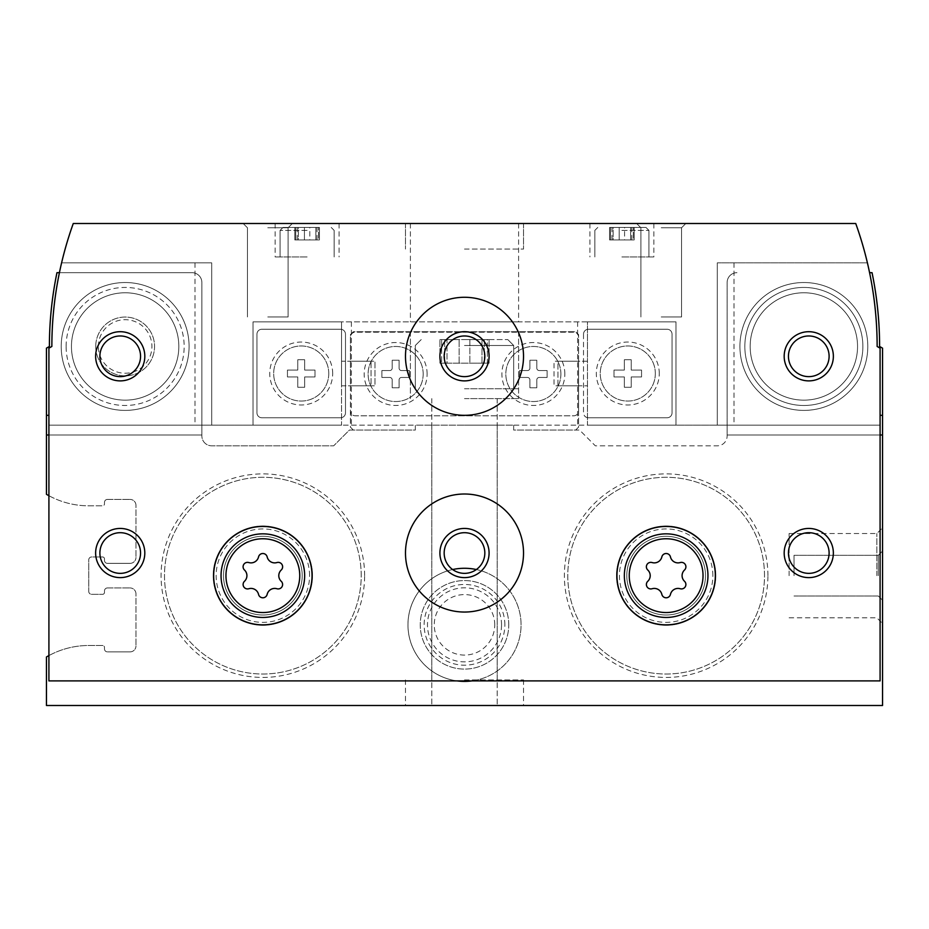 <?xml version="1.0" encoding="UTF-8"?>
<svg xmlns="http://www.w3.org/2000/svg" width="929" height="929" viewBox="0 0 929 929"><rect width="100%" height="100%" fill="white"/><g stroke="black" fill="none" stroke-linecap="round" stroke-linejoin="round"><path stroke-width="0.7" stroke-dasharray="4.64 3.48" d="M95.733 346.459A29.414 29.414 0 0 1 139.849 320.993A29.414 29.414 0 0 1 139.849 371.937A29.414 29.414 0 0 1 95.733 346.459A29.414 29.414 0 0 1 139.849 320.993A29.414 29.414 0 0 1 139.849 371.937A29.414 29.414 0 0 1 95.733 346.459M471.944 680.899A56.564 56.564 0 0 0 521.064 624.834A56.564 56.564 0 0 0 436.224 575.852A56.564 56.564 0 0 0 436.224 673.815A56.564 56.564 0 0 0 521.064 624.834A56.564 56.564 0 0 0 476.368 569.535M880.088 434.993L727.128 434.993L727.128 282.521A9.836 9.836 0 0 1 736.976 272.685A9.836 9.836 0 0 0 727.128 282.521L727.128 435.98A9.836 9.836 0 0 1 717.293 445.815L595.326 445.815L579.591 430.069L513.679 430.069L513.679 425.157L415.321 425.157L415.321 430.069L349.409 430.069L333.674 445.815L211.707 445.815A9.836 9.836 0 0 1 201.872 435.98L201.872 434.993L48.912 434.993M48.912 495.714A83.61 83.61 0 0 0 88.743 505.817L102.515 505.817A1.963 1.963 0 0 0 104.489 503.843L104.489 502.368L104.489 503.843A1.963 1.963 0 0 1 102.515 505.817L88.743 505.817A83.61 83.61 0 0 1 46.45 494.321L46.45 348.166L49.4 346.459A363.947 363.947 0 0 1 56.959 272.685L192.024 272.685A9.836 9.836 0 0 1 201.872 282.521L201.872 434.993L46.45 434.993L201.872 434.993L201.872 282.521A9.836 9.836 0 0 0 192.024 272.685L59.421 272.685A363.947 363.947 0 0 0 51.861 346.459L48.912 348.166L48.912 425.157L341.547 425.157L341.547 321.875L253.013 321.875L253.013 425.157L341.547 425.157L341.547 385.814L371.054 385.814L371.054 361.218L341.547 361.218L341.547 321.875L253.013 321.875L253.013 425.157L675.987 425.157L675.987 321.875L587.453 321.875L587.453 425.157L675.987 425.157L675.987 321.875L675.987 425.157L717.293 425.157L717.293 262.849L717.293 425.157L880.088 425.157L48.912 425.157L48.912 680.899L880.088 680.899L880.088 348.166L877.139 346.459A363.947 363.947 0 0 0 855.737 223.506L73.263 223.506A363.947 363.947 0 0 0 61.593 262.849L211.707 262.849L211.707 425.157L211.707 262.849L61.593 262.849A363.947 363.947 0 0 0 51.861 346.459L48.912 348.166L48.912 425.157L48.912 348.166L51.861 346.459A363.947 363.947 0 0 1 61.593 262.849M107.439 499.419A2.95 2.95 0 0 0 104.489 502.368A2.95 2.95 0 0 1 107.439 499.419L130.06 499.419L107.439 499.419M135.959 505.318A5.899 5.899 0 0 0 130.06 499.419A5.899 5.899 0 0 1 135.959 505.318L135.959 557.458L135.959 505.318M130.06 563.357A5.899 5.899 0 0 0 135.959 557.458A5.899 5.899 0 0 1 130.06 563.357L107.439 563.357L130.06 563.357M104.489 560.408A2.95 2.95 0 0 0 107.439 563.357A2.95 2.95 0 0 1 104.489 560.408L104.489 558.933A1.963 1.963 0 0 0 102.515 556.959L91.692 556.959A2.95 2.95 0 0 0 88.743 559.908L88.743 591.39A2.95 2.95 0 0 0 91.692 594.339L102.515 594.339A1.963 1.963 0 0 0 104.489 592.377L104.489 590.902L104.489 592.377A1.963 1.963 0 0 1 102.515 594.339L91.692 594.339A2.95 2.95 0 0 1 88.743 591.39L88.743 559.908A2.95 2.95 0 0 1 91.692 556.959L102.515 556.959A1.963 1.963 0 0 1 104.489 558.933L104.489 560.408M107.439 587.952A2.95 2.95 0 0 0 104.489 590.902A2.95 2.95 0 0 1 107.439 587.952L130.06 587.952L107.439 587.952M135.959 593.852A5.899 5.899 0 0 0 130.06 587.952A5.899 5.899 0 0 1 135.959 593.852L135.959 645.98L135.959 593.852M130.06 651.879A5.899 5.899 0 0 0 135.959 645.98A5.899 5.899 0 0 1 130.06 651.879L107.439 651.879L130.06 651.879M46.45 434.993L201.872 434.993L201.872 435.98A9.836 9.836 0 0 0 211.707 445.815L333.674 445.815L349.409 430.069L415.321 430.069L415.321 425.157L513.679 425.157L415.321 425.157L415.321 430.069L353.345 430.069L350.396 427.119L350.396 385.814L374.991 385.814L374.991 361.218L350.396 361.218L374.991 361.218L374.991 385.814L350.396 385.814L350.396 334.661L353.345 331.711L575.655 331.711L578.604 334.661L578.604 361.218L554.009 361.218L554.009 385.814L578.604 385.814L554.009 385.814L554.009 361.218L578.604 361.218L578.604 427.119L575.655 430.069L513.679 430.069L513.679 425.157L513.679 430.069L575.655 430.069L578.604 427.119L578.604 410.897A4.924 4.924 0 0 1 573.681 415.809L355.319 415.809A4.924 4.924 0 0 1 350.396 410.897A4.924 4.924 0 0 0 355.319 415.809L573.681 415.809A4.924 4.924 0 0 0 578.604 410.897L578.604 334.661L575.655 331.711L353.345 331.711L350.396 334.661L350.396 427.119L353.345 430.069L415.321 430.069L415.321 425.157L513.679 425.157L513.679 430.069L579.591 430.069L595.326 445.815L717.293 445.815A9.836 9.836 0 0 0 727.128 435.98L727.128 434.993L882.55 434.993L882.55 705.494L46.45 705.494L46.45 656.977A83.61 83.61 0 0 1 88.743 645.492L102.515 645.492A1.963 1.963 0 0 1 104.489 647.455L104.489 648.93A2.95 2.95 0 0 0 107.439 651.879A2.95 2.95 0 0 1 104.489 648.93L104.489 647.455A1.963 1.963 0 0 0 102.515 645.492L88.743 645.492A83.61 83.61 0 0 0 48.912 655.595M767.923 575.655A101.772 101.772 0 0 0 615.265 487.516A101.772 101.772 0 0 0 615.265 663.794A101.772 101.772 0 0 0 767.923 575.655M364.621 575.655A101.772 101.772 0 0 0 211.963 487.516A101.772 101.772 0 0 0 211.963 663.794A101.772 101.772 0 0 0 364.621 575.655M464.5 425.157L497.189 425.157L464.5 425.157M464.5 705.494L523.515 705.494L464.5 705.494M882.55 575.655L882.55 527.811L882.55 575.655M869.579 272.685L872.041 272.685A363.947 363.947 0 0 1 879.6 346.459L882.55 348.166L882.55 434.993L727.128 434.993L882.55 434.993M862.878 346.459A59.015 59.015 0 0 0 774.345 295.352A59.015 59.015 0 0 0 774.345 397.577A59.015 59.015 0 0 0 862.878 346.459A59.015 59.015 0 0 0 774.345 295.352A59.015 59.015 0 0 0 774.345 397.577A59.015 59.015 0 0 0 862.878 346.459M61.209 346.459A63.938 63.938 0 0 1 157.106 291.091A63.938 63.938 0 0 1 157.106 401.839A63.938 63.938 0 0 1 61.209 346.459A63.938 63.938 0 0 1 157.106 291.091A63.938 63.938 0 0 1 157.106 401.839A63.938 63.938 0 0 1 61.209 346.459M464.5 331.711L518.603 331.711L464.5 331.711M578.604 337.122A4.924 4.924 0 0 0 573.681 332.199L355.319 332.199A4.924 4.924 0 0 0 350.396 337.122A4.924 4.924 0 0 1 355.319 332.199L573.681 332.199A4.924 4.924 0 0 1 578.604 337.122M427.119 374.004A31.481 31.481 0 0 0 379.903 346.749A31.481 31.481 0 0 0 379.903 401.258A31.481 31.481 0 0 0 427.119 374.004M564.832 374.004A31.481 31.481 0 0 0 517.616 346.749A31.481 31.481 0 0 0 517.616 401.258A31.481 31.481 0 0 0 564.832 374.004M560.895 374.004A27.545 27.545 0 0 0 519.59 350.152A27.545 27.545 0 0 0 519.59 397.856A27.545 27.545 0 0 0 560.895 374.004A27.545 27.545 0 0 0 519.59 350.152A27.545 27.545 0 0 0 519.59 397.856A27.545 27.545 0 0 0 560.895 374.004M539.261 377.453L547.123 377.453L547.123 370.566L539.261 370.566A2.462 2.462 0 0 1 536.799 368.105L536.799 360.231L529.913 360.231L529.913 368.105A2.462 2.462 0 0 1 527.451 370.566L519.59 370.566L519.59 377.453L527.451 377.453A2.462 2.462 0 0 1 529.913 379.903L529.913 387.776L536.799 387.776L536.799 379.903A2.462 2.462 0 0 1 539.261 377.453A2.462 2.462 0 0 0 536.799 379.903L536.799 387.776L529.913 387.776L529.913 379.903A2.462 2.462 0 0 0 527.451 377.453L519.59 377.453L519.59 370.566L527.451 370.566A2.462 2.462 0 0 0 529.913 368.105L529.913 360.231L536.799 360.231L536.799 368.105A2.462 2.462 0 0 0 539.261 370.566L547.123 370.566L547.123 377.453L539.261 377.453M423.183 374.004A27.545 27.545 0 0 0 381.877 350.152A27.545 27.545 0 0 0 381.877 397.856A27.545 27.545 0 0 0 423.183 374.004A27.545 27.545 0 0 0 381.877 350.152A27.545 27.545 0 0 0 381.877 397.856A27.545 27.545 0 0 0 423.183 374.004M401.549 377.453L409.41 377.453L409.41 370.566L401.549 370.566A2.462 2.462 0 0 1 399.087 368.105L399.087 360.231L392.201 360.231L392.201 368.105A2.462 2.462 0 0 1 389.739 370.566L381.877 370.566L381.877 377.453L389.739 377.453A2.462 2.462 0 0 1 392.201 379.903L392.201 387.776L399.087 387.776L399.087 379.903A2.462 2.462 0 0 1 401.549 377.453A2.462 2.462 0 0 0 399.087 379.903L399.087 387.776L392.201 387.776L392.201 379.903A2.462 2.462 0 0 0 389.739 377.453L381.877 377.453L381.877 370.566L389.739 370.566A2.462 2.462 0 0 0 392.201 368.105L392.201 360.231L399.087 360.231L399.087 368.105A2.462 2.462 0 0 0 401.549 370.566L409.41 370.566L409.41 377.453L401.549 377.453M857.548 346.459A53.696 53.696 0 0 0 777.016 299.962A53.696 53.696 0 0 0 777.016 392.967A53.696 53.696 0 0 0 857.548 346.459A53.696 53.696 0 0 0 777.016 299.962A53.696 53.696 0 0 0 777.016 392.967A53.696 53.696 0 0 0 857.548 346.459M764.509 575.655A98.369 98.369 0 0 0 616.961 490.466A98.369 98.369 0 0 0 616.961 660.844A98.369 98.369 0 0 0 764.509 575.655A98.369 98.369 0 0 0 616.961 490.466A98.369 98.369 0 0 0 616.961 660.844A98.369 98.369 0 0 0 764.509 575.655A98.369 98.369 0 0 0 616.961 490.466A98.369 98.369 0 0 0 616.961 660.844A98.369 98.369 0 0 0 764.509 575.655A98.369 98.369 0 0 0 616.961 490.466A98.369 98.369 0 0 0 616.961 660.844A98.369 98.369 0 0 0 764.509 575.655A98.369 98.369 0 0 0 616.961 490.466A98.369 98.369 0 0 0 616.961 660.844A98.369 98.369 0 0 0 764.509 575.655A98.369 98.369 0 0 0 616.961 490.466A98.369 98.369 0 0 0 616.961 660.844A98.369 98.369 0 0 0 764.509 575.655M705.494 575.655A39.343 39.343 0 0 0 646.479 541.572A39.343 39.343 0 0 0 646.479 609.726A39.343 39.343 0 0 0 705.494 575.655A39.343 39.343 0 0 0 646.479 541.572A39.343 39.343 0 0 0 646.479 609.726A39.343 39.343 0 0 0 705.494 575.655A39.343 39.343 0 0 0 646.479 541.572A39.343 39.343 0 0 0 646.479 609.726A39.343 39.343 0 0 0 705.494 575.655A39.343 39.343 0 0 0 646.479 541.572A39.343 39.343 0 0 0 646.479 609.726A39.343 39.343 0 0 0 705.494 575.655M361.218 575.655A98.369 98.369 0 0 0 213.67 490.466A98.369 98.369 0 0 0 213.67 660.844A98.369 98.369 0 0 0 361.218 575.655A98.369 98.369 0 0 0 213.67 490.466A98.369 98.369 0 0 0 213.67 660.844A98.369 98.369 0 0 0 361.218 575.655A98.369 98.369 0 0 0 213.67 490.466A98.369 98.369 0 0 0 213.67 660.844A98.369 98.369 0 0 0 361.218 575.655A98.369 98.369 0 0 0 213.67 490.466A98.369 98.369 0 0 0 213.67 660.844A98.369 98.369 0 0 0 361.218 575.655A98.369 98.369 0 0 0 213.67 490.466A98.369 98.369 0 0 0 213.67 660.844A98.369 98.369 0 0 0 361.218 575.655A98.369 98.369 0 0 0 213.67 490.466A98.369 98.369 0 0 0 213.67 660.844A98.369 98.369 0 0 0 361.218 575.655M302.204 575.655A39.343 39.343 0 0 0 243.177 541.572A39.343 39.343 0 0 0 243.177 609.726A39.343 39.343 0 0 0 302.204 575.655A39.343 39.343 0 0 0 243.177 541.572A39.343 39.343 0 0 0 243.177 609.726A39.343 39.343 0 0 0 302.204 575.655A39.343 39.343 0 0 0 243.177 541.572A39.343 39.343 0 0 0 243.177 609.726A39.343 39.343 0 0 0 302.204 575.655A39.343 39.343 0 0 0 243.177 541.572A39.343 39.343 0 0 0 243.177 609.726A39.343 39.343 0 0 0 302.204 575.655M452.632 569.535A56.564 56.564 0 0 0 457.056 680.899M508.767 624.834A44.267 44.267 0 0 0 442.367 586.501A44.267 44.267 0 0 0 442.367 663.167A44.267 44.267 0 0 0 508.767 624.834A44.267 44.267 0 0 0 442.367 586.501A44.267 44.267 0 0 0 442.367 663.167A44.267 44.267 0 0 0 508.767 624.834M504.865 624.834A40.365 40.365 0 0 0 444.317 589.88A40.365 40.365 0 0 0 444.317 659.787A40.365 40.365 0 0 0 504.865 624.834M789.104 575.655L789.104 533.525L789.104 575.655M876.837 575.655L876.837 533.525L876.837 575.655M794.016 575.655L794.016 555.321L794.016 575.655M878.288 575.655L878.288 555.321L878.288 575.655M464.5 398.599L518.603 398.599L464.5 398.599M464.5 679.923L523.515 679.923L464.5 679.923M464.5 388.763L518.603 388.763L464.5 388.763M464.5 339.573L507.78 339.573L464.5 339.573M447 339.573L489.095 339.573L439.905 339.573L489.095 339.573L439.905 339.573L489.095 339.573L439.905 339.573L447 339.573L447 363.181L439.905 363.181L489.095 363.181L439.905 363.181L489.095 363.181L439.905 363.181L489.095 363.181L447 363.181L447 339.573M487.365 339.573L482 339.573L489.095 339.573L484.334 339.573L487.365 339.573L487.365 363.181L484.334 363.181L489.095 363.181L482 363.181L489.095 363.181L484.334 363.181L487.365 363.181L487.365 339.573M441.635 339.573L444.666 339.573L439.905 339.573L444.666 339.573L441.635 339.573L441.635 363.181L441.635 339.573M469.865 339.573L482 339.573L469.865 339.573L469.865 363.181L482 363.181L469.865 363.181L469.865 339.573M98.369 346.459A26.778 26.778 0 0 1 138.526 323.269A26.778 26.778 0 0 1 138.526 369.649A26.778 26.778 0 0 1 98.369 346.459M304.654 376.953L314.989 376.953L314.989 370.067L304.654 370.067L304.654 359.744L297.768 359.744L297.768 370.067L287.444 370.067L287.444 376.953L297.768 376.953L297.768 387.288L304.654 387.288L304.654 376.953L314.989 376.953L314.989 370.067L304.654 370.067L304.654 359.744L297.768 359.744L297.768 370.067L287.444 370.067L287.444 376.953L297.768 376.953L297.768 387.288L304.654 387.288L304.654 376.953M328.761 373.516A27.545 27.545 0 0 0 287.444 349.664A27.545 27.545 0 0 0 287.444 397.368A27.545 27.545 0 0 0 328.761 373.516A27.545 27.545 0 0 0 287.444 349.664A27.545 27.545 0 0 0 287.444 397.368A27.545 27.545 0 0 0 328.761 373.516M631.232 376.953L641.556 376.953L641.556 370.067L631.232 370.067L631.232 359.744L624.346 359.744L624.346 370.067L614.011 370.067L614.011 376.953L624.346 376.953L624.346 387.288L631.232 387.288L631.232 376.953L641.556 376.953L641.556 370.067L631.232 370.067L631.232 359.744L624.346 359.744L624.346 370.067L614.011 370.067L614.011 376.953L624.346 376.953L624.346 387.288L631.232 387.288L631.232 376.953M655.328 373.516A27.545 27.545 0 0 0 614.011 349.664A27.545 27.545 0 0 0 614.011 397.368A27.545 27.545 0 0 0 655.328 373.516A27.545 27.545 0 0 0 614.011 349.664A27.545 27.545 0 0 0 614.011 397.368A27.545 27.545 0 0 0 655.328 373.516M261.873 417.771L340.56 417.771A4.924 4.924 0 0 0 345.483 412.859L345.483 334.161A4.924 4.924 0 0 0 340.56 329.249L261.873 329.249A4.924 4.924 0 0 0 256.95 334.161L256.95 412.859A4.924 4.924 0 0 0 261.873 417.771L340.56 417.771A4.924 4.924 0 0 0 345.483 412.859L345.483 334.161A4.924 4.924 0 0 0 340.56 329.249L261.873 329.249A4.924 4.924 0 0 0 256.95 334.161L256.95 412.859A4.924 4.924 0 0 0 261.873 417.771M587.453 417.678A4.924 4.924 0 0 0 588.44 417.771L667.127 417.771A4.924 4.924 0 0 0 672.05 412.859L672.05 334.161A4.924 4.924 0 0 0 667.127 329.249L588.44 329.249A4.924 4.924 0 0 0 583.517 334.161L583.517 412.859A4.924 4.924 0 0 0 587.453 417.678M675.987 321.875L253.013 321.875L253.013 425.157L253.013 321.875L675.987 321.875L675.987 425.157L587.453 425.157L587.453 361.218L557.946 361.218L557.946 385.814L587.453 385.814L557.946 385.814L557.946 361.218L587.453 361.218L587.453 321.875L675.987 321.875M867.407 262.849L717.293 262.849L867.407 262.849M307.116 223.506L275.147 223.506L307.116 223.506M621.884 223.506L653.853 223.506L621.884 223.506M464.5 223.506L523.515 223.506L464.5 223.506M267.773 223.506L243.177 223.506L267.773 223.506M661.227 223.506L685.823 223.506L661.227 223.506M312.527 575.655A49.678 49.678 0 0 0 238.01 532.631A49.678 49.678 0 0 0 238.01 618.668A49.678 49.678 0 0 0 312.527 575.655A49.678 49.678 0 0 0 238.01 532.631A49.678 49.678 0 0 0 238.01 618.668A49.678 49.678 0 0 0 312.527 575.655M715.818 575.655A49.678 49.678 0 0 0 641.312 532.631A49.678 49.678 0 0 0 641.312 618.668A49.678 49.678 0 0 0 715.818 575.655A49.678 49.678 0 0 0 641.312 532.631A49.678 49.678 0 0 0 641.312 618.668A49.678 49.678 0 0 0 715.818 575.655M444.167 553.034A20.333 20.333 0 0 1 474.661 535.418A20.333 20.333 0 0 1 474.661 570.638A20.333 20.333 0 0 1 444.167 553.034M464.5 321.875L518.603 321.875L464.5 321.875M66.122 346.459A59.015 59.015 0 0 1 154.655 295.352A59.015 59.015 0 0 1 154.655 397.577A59.015 59.015 0 0 1 66.122 346.459M211.707 262.849L194.985 262.849L211.707 262.849L211.707 425.157L211.707 262.849M71.452 346.459A53.696 53.696 0 0 1 151.984 299.962A53.696 53.696 0 0 1 151.984 392.967A53.696 53.696 0 0 1 71.452 346.459A53.696 53.696 0 0 1 151.984 299.962A53.696 53.696 0 0 1 151.984 392.967A53.696 53.696 0 0 1 71.452 346.459M739.925 346.459A63.938 63.938 0 0 1 835.821 291.091A63.938 63.938 0 0 1 835.821 401.839A63.938 63.938 0 0 1 739.925 346.459A63.938 63.938 0 0 1 835.821 291.091A63.938 63.938 0 0 1 835.821 401.839A63.938 63.938 0 0 1 739.925 346.459M341.547 361.218L341.547 385.814L371.054 385.814L371.054 361.218L341.547 361.218M332.687 373.516A31.481 31.481 0 0 0 285.482 346.25A31.481 31.481 0 0 0 285.482 400.771A31.481 31.481 0 0 0 332.687 373.516M583.517 334.161L583.517 412.859A4.924 4.924 0 0 0 588.44 417.771L667.127 417.771A4.924 4.924 0 0 0 672.05 412.859L672.05 334.161A4.924 4.924 0 0 0 667.127 329.249L588.44 329.249A4.924 4.924 0 0 0 583.517 334.161M659.265 373.516A31.481 31.481 0 0 0 612.048 346.25A31.481 31.481 0 0 0 612.048 400.771A31.481 31.481 0 0 0 659.265 373.516M788.442 356.295A20.333 20.333 0 0 1 818.937 338.69A20.333 20.333 0 0 1 818.937 373.911A20.333 20.333 0 0 1 788.442 356.295M99.891 356.295A20.333 20.333 0 0 1 130.385 338.69A20.333 20.333 0 0 1 130.385 373.911A20.333 20.333 0 0 1 99.891 356.295M99.891 553.034A20.333 20.333 0 0 1 130.385 535.418A20.333 20.333 0 0 1 130.385 570.638A20.333 20.333 0 0 1 99.891 553.034M788.442 553.034A20.333 20.333 0 0 1 818.937 535.418A20.333 20.333 0 0 1 818.937 570.638A20.333 20.333 0 0 1 788.442 553.034M405.485 356.295A59.015 59.015 0 0 1 494.007 305.188A59.015 59.015 0 0 1 494.007 407.413A59.015 59.015 0 0 1 405.485 356.295M444.167 356.295A20.333 20.333 0 0 1 474.661 338.69A20.333 20.333 0 0 1 474.661 373.911A20.333 20.333 0 0 1 444.167 356.295M405.485 553.034A59.015 59.015 0 0 1 494.007 501.915A59.015 59.015 0 0 1 494.007 604.14A59.015 59.015 0 0 1 405.485 553.034M707.956 575.655A41.805 41.805 0 0 0 645.249 539.447A41.805 41.805 0 0 0 645.249 611.851A41.805 41.805 0 0 0 707.956 575.655M715.33 575.655A49.179 49.179 0 0 0 641.556 533.06A49.179 49.179 0 0 0 641.556 618.249A49.179 49.179 0 0 0 715.33 575.655M304.654 575.655A41.805 41.805 0 0 0 241.946 539.447A41.805 41.805 0 0 0 241.946 611.851A41.805 41.805 0 0 0 304.654 575.655M312.039 575.655A49.179 49.179 0 0 0 238.265 533.06A49.179 49.179 0 0 0 238.265 618.249A49.179 49.179 0 0 0 312.039 575.655M647.78 581.287A7.746 7.746 0 0 0 647.78 570.023A4.424 4.424 0 0 1 652.088 562.556A7.746 7.746 0 0 0 661.843 556.924A4.424 4.424 0 0 1 670.459 556.924A7.746 7.746 0 0 0 680.214 562.556A4.424 4.424 0 0 1 684.51 570.023A7.746 7.746 0 0 0 684.51 581.287A4.424 4.424 0 0 1 680.214 588.742A7.746 7.746 0 0 0 670.459 594.374A4.424 4.424 0 0 1 661.843 594.374A7.746 7.746 0 0 0 652.088 588.742A4.424 4.424 0 0 1 647.78 581.287M244.49 581.287A7.746 7.746 0 0 0 244.49 570.023A4.424 4.424 0 0 1 248.786 562.556A7.746 7.746 0 0 0 258.541 556.924A4.424 4.424 0 0 1 267.157 556.924A7.746 7.746 0 0 0 276.912 562.556A4.424 4.424 0 0 1 281.22 570.023A7.746 7.746 0 0 0 281.22 581.287A4.424 4.424 0 0 1 276.912 588.742A7.746 7.746 0 0 0 267.157 594.374A4.424 4.424 0 0 1 258.541 594.374A7.746 7.746 0 0 0 248.786 588.742A4.424 4.424 0 0 1 244.49 581.287M661.227 227.768L681.561 227.768L661.227 227.768M661.227 316.952L681.561 316.952L661.227 316.952M267.773 227.768L288.106 227.768L267.773 227.768M267.773 316.952L288.106 316.952L267.773 316.952M464.5 249.077L523.515 249.077L464.5 249.077M621.884 256.95L653.853 256.95L621.884 256.95M621.884 227.442L645.98 227.442L621.884 227.442M613.128 227.442L634.182 227.442L609.587 227.442L634.182 227.442L609.587 227.442L634.182 227.442L609.587 227.442L634.182 227.442L609.587 227.442L634.182 227.442L609.587 227.442L634.182 227.442L609.587 227.442L634.182 227.442L609.587 227.442L634.182 227.442L609.587 227.442L613.128 227.442L613.128 239.937L609.587 239.937L634.182 239.937L609.587 239.937L634.182 239.937L609.587 239.937L634.182 239.937L609.587 239.937L634.182 239.937L609.587 239.937L634.182 239.937L609.587 239.937L634.182 239.937L609.587 239.937L634.182 239.937L609.587 239.937L634.182 239.937L613.128 239.937L613.128 227.442M633.311 227.442L630.64 227.442L634.182 227.442L631.801 227.442L633.311 227.442L633.311 239.937L631.801 239.937L634.182 239.937L630.64 239.937L634.182 239.937L631.801 239.937L633.311 239.937L633.311 227.442M610.458 227.442L611.967 227.442L609.587 227.442L611.967 227.442L610.458 227.442L610.458 239.937L610.458 227.442M624.567 227.442L630.64 227.442L624.567 227.442L624.567 239.937L630.64 239.937L624.567 239.937L624.567 227.442M307.116 256.95L275.147 256.95L307.116 256.95M307.116 227.442L283.02 227.442L307.116 227.442M298.36 227.442L319.413 227.442L294.818 227.442L319.413 227.442L294.818 227.442L319.413 227.442L294.818 227.442L319.413 227.442L294.818 227.442L319.413 227.442L294.818 227.442L319.413 227.442L294.818 227.442L319.413 227.442L294.818 227.442L319.413 227.442L294.818 227.442L298.36 227.442L298.36 239.937L294.818 239.937L319.413 239.937L294.818 239.937L319.413 239.937L294.818 239.937L319.413 239.937L294.818 239.937L319.413 239.937L294.818 239.937L319.413 239.937L294.818 239.937L319.413 239.937L294.818 239.937L319.413 239.937L294.818 239.937L319.413 239.937L298.36 239.937L298.36 227.442M318.542 227.442L315.872 227.442L319.413 227.442L317.033 227.442L318.542 227.442L318.542 239.937L317.033 239.937L319.413 239.937L315.872 239.937L319.413 239.937L317.033 239.937L318.542 239.937L318.542 227.442M295.689 227.442L297.199 227.442L294.818 227.442L297.199 227.442L295.689 227.442L295.689 239.937L295.689 227.442M309.798 227.442L315.872 227.442L309.798 227.442L309.798 239.937L315.872 239.937L309.798 239.937L309.798 227.442M712.868 575.655A46.729 46.729 0 0 0 642.787 535.185A46.729 46.729 0 0 0 642.787 616.113A46.729 46.729 0 0 0 712.868 575.655M309.578 575.655A46.729 46.729 0 0 0 239.496 535.185A46.729 46.729 0 0 0 239.496 616.113A46.729 46.729 0 0 0 309.578 575.655M880.088 415.321L882.55 415.321M48.912 415.321L46.45 415.321M494.751 624.834A30.251 30.251 0 0 0 449.381 598.636A30.251 30.251 0 0 0 449.381 651.032A30.251 30.251 0 0 0 494.751 624.834M501.532 624.834A37.032 37.032 0 0 0 445.99 592.772A37.032 37.032 0 0 0 445.99 656.908A37.032 37.032 0 0 0 501.532 624.834M464.5 345.483L513.679 345.483L464.5 345.483M459.135 363.181L459.135 339.573L459.135 363.181M482 363.181L482 339.573L482 363.181M351.383 321.875L351.383 425.157M577.617 321.875L577.617 425.157M194.985 262.849L194.985 425.157M734.015 262.849L734.015 425.157M621.884 230.392L648.93 230.392L621.884 230.392M307.116 230.392L280.07 230.392L307.116 230.392M619.202 239.937L619.202 227.442L619.202 239.937M630.64 239.937L630.64 227.442L630.64 239.937M304.433 239.937L304.433 227.442L304.433 239.937M315.872 239.937L315.872 227.442L315.872 239.937M789.104 617.785L876.837 617.785L882.55 623.498L876.837 617.785L789.104 617.785M789.104 533.525L876.837 533.525L882.55 527.811L876.837 533.525L789.104 533.525M794.016 595.988L878.288 595.988L882.55 600.239L878.288 595.988L794.016 595.988M794.016 555.321L878.288 555.321L882.55 551.06L878.288 555.321L794.016 555.321M410.397 331.711L410.397 398.599L410.397 331.711M518.603 331.711L518.603 398.599L518.603 331.711M431.811 398.599L431.811 705.494L431.811 398.599M497.189 398.599L497.189 705.494L497.189 398.599M405.485 679.923L405.485 705.494M523.515 679.923L523.515 705.494M431.811 425.157L431.811 679.923M497.189 425.157L497.189 679.923M415.321 345.483L415.321 388.763L415.321 345.483L421.22 339.573L415.321 345.483L415.321 388.763L415.321 345.483L421.22 339.573L415.321 345.483M513.679 345.483L513.679 388.763L513.679 345.483L507.78 339.573L513.679 345.483L513.679 388.763L513.679 345.483L507.78 339.573L513.679 345.483M444.666 363.181L444.666 339.573L444.666 363.181M439.905 363.181L439.905 339.573L439.905 363.181M489.095 363.181L489.095 339.573L489.095 363.181M484.334 363.181L484.334 339.573L484.334 363.181M681.561 316.952L681.561 227.768L685.823 223.506L681.561 227.768L681.561 316.952L681.561 227.768L685.823 223.506M640.894 316.952L640.894 227.768L636.644 223.506L640.894 227.768L640.894 316.952L640.894 227.768L636.644 223.506M288.106 316.952L288.106 227.768L292.356 223.506L288.106 227.768L288.106 316.952L288.106 227.768L292.356 223.506M247.439 316.952L247.439 227.768L243.177 223.506L247.439 227.768L247.439 316.952L247.439 227.768L243.177 223.506M405.485 223.506L405.485 249.077L405.485 223.506M523.515 223.506L523.515 249.077L523.515 223.506M410.397 223.506L410.397 321.875M518.603 223.506L518.603 321.875M589.915 223.506L589.915 256.95M653.853 223.506L653.853 256.95M597.788 227.442L594.839 230.392L594.839 256.95L594.839 230.392L597.788 227.442L594.839 230.392L594.839 256.95L594.839 230.392L597.788 227.442L594.839 230.392L594.839 256.95L594.839 230.392L597.788 227.442L594.839 230.392L594.839 256.95L594.839 230.392L597.788 227.442L594.839 230.392L594.839 256.95M645.98 227.442L648.93 230.392L648.93 256.95L648.93 230.392L645.98 227.442L648.93 230.392L648.93 256.95L648.93 230.392L645.98 227.442L648.93 230.392L648.93 256.95L648.93 230.392L645.98 227.442L648.93 230.392L648.93 256.95L648.93 230.392L645.98 227.442L648.93 230.392L648.93 256.95M275.147 223.506L275.147 256.95M339.085 223.506L339.085 256.95M283.02 227.442L280.07 230.392L280.07 256.95L280.07 230.392L283.02 227.442L280.07 230.392L280.07 256.95L280.07 230.392L283.02 227.442L280.07 230.392L280.07 256.95L280.07 230.392L283.02 227.442L280.07 230.392L280.07 256.95L280.07 230.392L283.02 227.442L280.07 230.392L280.07 256.95M331.212 227.442L334.161 230.392L334.161 256.95L334.161 230.392L331.212 227.442L334.161 230.392L334.161 256.95L334.161 230.392L331.212 227.442L334.161 230.392L334.161 256.95L334.161 230.392L331.212 227.442L334.161 230.392L334.161 256.95L334.161 230.392L331.212 227.442L334.161 230.392L334.161 256.95M611.967 239.937L611.967 227.442M609.587 239.937L609.587 227.442L609.587 239.937M634.182 239.937L634.182 227.442L634.182 239.937M631.801 239.937L631.801 227.442M297.199 239.937L297.199 227.442M294.818 239.937L294.818 227.442L294.818 239.937M319.413 239.937L319.413 227.442L319.413 239.937M317.033 239.937L317.033 227.442"/><path stroke-width="1.39" d="M48.912 434.993L46.45 434.993L46.45 494.321A83.61 83.61 0 0 0 48.912 495.714M48.912 655.595A83.61 83.61 0 0 0 46.45 656.977L46.45 705.494L882.55 705.494L882.55 348.166L879.6 346.459A363.947 363.947 0 0 0 872.041 272.685L869.579 272.685M880.088 434.993L882.55 434.993M46.45 434.993L46.45 348.166L49.4 346.459A363.947 363.947 0 0 1 56.959 272.685L59.421 272.685A363.947 363.947 0 0 1 61.593 262.849M476.368 569.535A56.564 56.564 0 0 0 452.632 569.535M457.056 680.899A56.564 56.564 0 0 0 471.944 680.899M244.49 581.287A4.424 4.424 0 0 0 248.786 588.742A7.746 7.746 0 0 1 258.541 594.374A4.424 4.424 0 0 0 267.157 594.374A7.746 7.746 0 0 1 276.912 588.742A4.424 4.424 0 0 0 281.22 581.287A7.746 7.746 0 0 1 281.22 570.023A4.424 4.424 0 0 0 276.912 562.556A7.746 7.746 0 0 1 267.157 556.924A4.424 4.424 0 0 0 258.541 556.924A7.746 7.746 0 0 1 248.786 562.556A4.424 4.424 0 0 0 244.49 570.023A7.746 7.746 0 0 1 244.49 581.287M647.78 581.287A4.424 4.424 0 0 0 652.088 588.742A7.746 7.746 0 0 1 661.843 594.374A4.424 4.424 0 0 0 670.459 594.374A7.746 7.746 0 0 1 680.214 588.742A4.424 4.424 0 0 0 684.51 581.287A7.746 7.746 0 0 1 684.51 570.023A4.424 4.424 0 0 0 680.214 562.556A7.746 7.746 0 0 1 670.459 556.924A4.424 4.424 0 0 0 661.843 556.924A7.746 7.746 0 0 1 652.088 562.556A4.424 4.424 0 0 0 647.78 570.023A7.746 7.746 0 0 1 647.78 581.287M880.088 680.899L880.088 348.166L877.139 346.459A363.947 363.947 0 0 0 855.737 223.506L73.263 223.506A363.947 363.947 0 0 0 51.861 346.459L48.912 348.166L48.912 680.899L880.088 680.899M312.039 575.655A49.179 49.179 0 0 0 238.265 533.06A49.179 49.179 0 0 0 238.265 618.249A49.179 49.179 0 0 0 312.039 575.655M715.33 575.655A49.179 49.179 0 0 0 641.556 533.06A49.179 49.179 0 0 0 641.556 618.249A49.179 49.179 0 0 0 715.33 575.655M405.485 553.034A59.015 59.015 0 0 1 494.007 501.915A59.015 59.015 0 0 1 494.007 604.14A59.015 59.015 0 0 1 405.485 553.034M405.485 356.295A59.015 59.015 0 0 1 494.007 305.188A59.015 59.015 0 0 1 494.007 407.413A59.015 59.015 0 0 1 405.485 356.295M784.181 553.034A24.595 24.595 0 0 1 821.073 531.736A24.595 24.595 0 0 1 821.073 574.319A24.595 24.595 0 0 1 784.181 553.034M95.629 553.034A24.595 24.595 0 0 1 132.522 531.736A24.595 24.595 0 0 1 132.522 574.319A24.595 24.595 0 0 1 95.629 553.034M95.629 356.295A24.595 24.595 0 0 1 132.522 334.997A24.595 24.595 0 0 1 132.522 377.592A24.595 24.595 0 0 1 95.629 356.295M784.181 356.295A24.595 24.595 0 0 1 821.073 334.997A24.595 24.595 0 0 1 821.073 377.592A24.595 24.595 0 0 1 784.181 356.295M788.442 356.295A20.333 20.333 0 0 1 818.937 338.69A20.333 20.333 0 0 1 818.937 373.911A20.333 20.333 0 0 1 788.442 356.295M99.891 356.295A20.333 20.333 0 0 1 130.385 338.69A20.333 20.333 0 0 1 130.385 373.911A20.333 20.333 0 0 1 99.891 356.295M99.891 553.034A20.333 20.333 0 0 1 130.385 535.418A20.333 20.333 0 0 1 130.385 570.638A20.333 20.333 0 0 1 99.891 553.034M788.442 553.034A20.333 20.333 0 0 1 818.937 535.418A20.333 20.333 0 0 1 818.937 570.638A20.333 20.333 0 0 1 788.442 553.034M439.905 356.295A24.595 24.595 0 0 1 476.798 334.997A24.595 24.595 0 0 1 476.798 377.592A24.595 24.595 0 0 1 439.905 356.295M444.167 356.295A20.333 20.333 0 0 1 474.661 338.69A20.333 20.333 0 0 1 474.661 373.911A20.333 20.333 0 0 1 444.167 356.295M439.905 553.034A24.595 24.595 0 0 1 476.798 531.736A24.595 24.595 0 0 1 476.798 574.319A24.595 24.595 0 0 1 439.905 553.034M444.167 553.034A20.333 20.333 0 0 1 474.661 535.418A20.333 20.333 0 0 1 474.661 570.638A20.333 20.333 0 0 1 444.167 553.034M707.956 575.655A41.805 41.805 0 0 0 645.249 539.447A41.805 41.805 0 0 0 645.249 611.851A41.805 41.805 0 0 0 707.956 575.655M304.654 575.655A41.805 41.805 0 0 0 241.946 539.447A41.805 41.805 0 0 0 241.946 611.851A41.805 41.805 0 0 0 304.654 575.655M880.088 415.321L882.55 415.321M48.912 415.321L46.45 415.321M299.742 575.655A36.881 36.881 0 0 0 244.408 543.709A36.881 36.881 0 0 0 244.408 607.601A36.881 36.881 0 0 0 299.742 575.655M703.032 575.655A36.881 36.881 0 0 0 647.699 543.709A36.881 36.881 0 0 0 647.699 607.601A36.881 36.881 0 0 0 703.032 575.655"/></g></svg>
